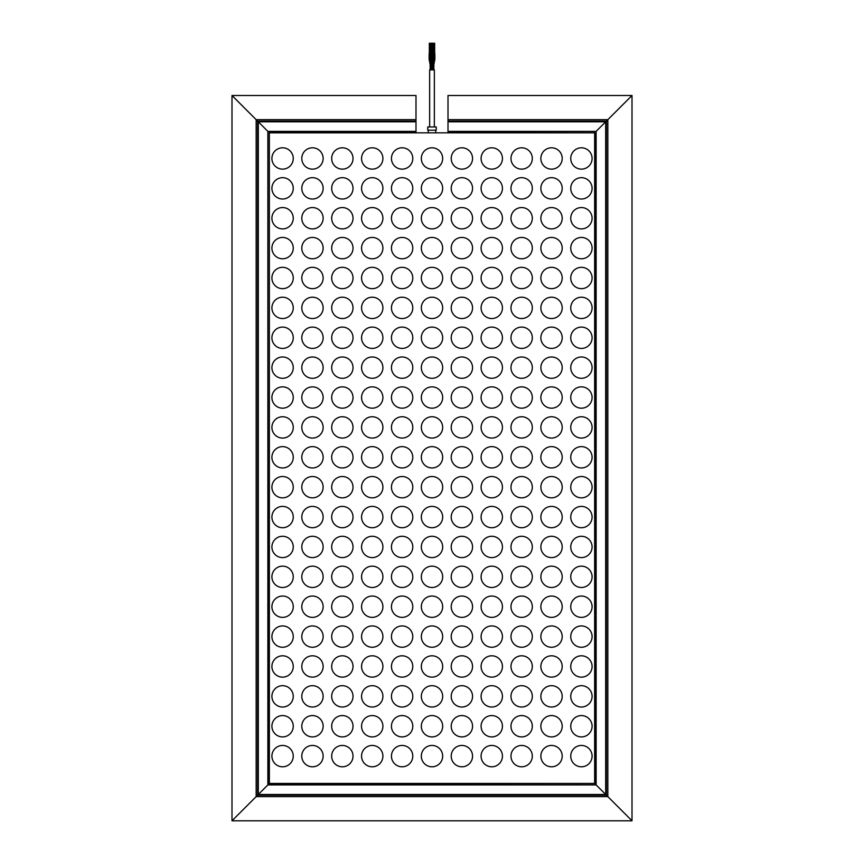 <?xml version="1.0" encoding="UTF-8"?>
<svg xmlns="http://www.w3.org/2000/svg" width="864" height="864" viewBox="0 0 864 864"><rect width="100%" height="100%" fill="white"/><g stroke="black" fill="none" stroke-linecap="round" stroke-linejoin="round"><path stroke-width="1.3" d="M312.466 766.8A10.67 10.67 0 0 0 323.136 756.13A10.67 10.67 0 0 0 312.466 745.448A10.67 10.67 0 0 0 301.795 756.13A10.67 10.67 0 0 0 312.466 766.8M432 169.139A10.67 10.67 0 0 0 442.67 158.468A10.67 10.67 0 0 0 432 147.787A10.67 10.67 0 0 0 421.33 158.468A10.67 10.67 0 0 0 432 169.139M461.884 169.139A10.67 10.67 0 0 0 472.554 158.468A10.67 10.67 0 0 0 461.884 147.787A10.67 10.67 0 0 0 451.213 158.468A10.67 10.67 0 0 0 461.884 169.139M461.884 199.022A10.67 10.67 0 0 0 472.554 188.341A10.67 10.67 0 0 0 461.884 177.671A10.67 10.67 0 0 0 451.213 188.341A10.67 10.67 0 0 0 461.884 199.022M432 199.022A10.67 10.67 0 0 0 442.67 188.341A10.67 10.67 0 0 0 432 177.671A10.67 10.67 0 0 0 421.33 188.341A10.67 10.67 0 0 0 432 199.022M402.116 199.022A10.67 10.67 0 0 0 412.787 188.341A10.67 10.67 0 0 0 402.116 177.671A10.67 10.67 0 0 0 391.446 188.341A10.67 10.67 0 0 0 402.116 199.022M402.116 169.139A10.67 10.67 0 0 0 412.787 158.468A10.67 10.67 0 0 0 402.116 147.787A10.67 10.67 0 0 0 391.446 158.468A10.67 10.67 0 0 0 402.116 169.139M491.767 169.139A10.67 10.67 0 0 0 502.438 158.468A10.67 10.67 0 0 0 491.767 147.787A10.67 10.67 0 0 0 481.097 158.468A10.67 10.67 0 0 0 491.767 169.139M491.767 199.022A10.67 10.67 0 0 0 502.438 188.341A10.67 10.67 0 0 0 491.767 177.671A10.67 10.67 0 0 0 481.097 188.341A10.67 10.67 0 0 0 491.767 199.022M491.767 228.906A10.67 10.67 0 0 0 502.438 218.225A10.67 10.67 0 0 0 491.767 207.554A10.67 10.67 0 0 0 481.097 218.225A10.67 10.67 0 0 0 491.767 228.906M461.884 228.906A10.67 10.67 0 0 0 472.554 218.225A10.67 10.67 0 0 0 461.884 207.554A10.67 10.67 0 0 0 451.213 218.225A10.67 10.67 0 0 0 461.884 228.906M432 228.906A10.67 10.67 0 0 0 442.67 218.225A10.67 10.67 0 0 0 432 207.554A10.67 10.67 0 0 0 421.33 218.225A10.67 10.67 0 0 0 432 228.906M402.116 228.906A10.67 10.67 0 0 0 412.787 218.225A10.67 10.67 0 0 0 402.116 207.554A10.67 10.67 0 0 0 391.446 218.225A10.67 10.67 0 0 0 402.116 228.906M372.233 228.906A10.67 10.67 0 0 0 382.903 218.225A10.67 10.67 0 0 0 372.233 207.554A10.67 10.67 0 0 0 361.562 218.225A10.67 10.67 0 0 0 372.233 228.906M372.233 199.022A10.67 10.67 0 0 0 382.903 188.341A10.67 10.67 0 0 0 372.233 177.671A10.67 10.67 0 0 0 361.562 188.341A10.67 10.67 0 0 0 372.233 199.022M372.233 169.139A10.67 10.67 0 0 0 382.903 158.468A10.67 10.67 0 0 0 372.233 147.787A10.67 10.67 0 0 0 361.562 158.468A10.67 10.67 0 0 0 372.233 169.139M521.651 169.139A10.67 10.67 0 0 0 532.321 158.468A10.67 10.67 0 0 0 521.651 147.787A10.67 10.67 0 0 0 510.98 158.468A10.67 10.67 0 0 0 521.651 169.139M521.651 199.022A10.67 10.67 0 0 0 532.321 188.341A10.67 10.67 0 0 0 521.651 177.671A10.67 10.67 0 0 0 510.98 188.341A10.67 10.67 0 0 0 521.651 199.022M521.651 228.906A10.67 10.67 0 0 0 532.321 218.225A10.67 10.67 0 0 0 521.651 207.554A10.67 10.67 0 0 0 510.98 218.225A10.67 10.67 0 0 0 521.651 228.906M521.651 258.79A10.67 10.67 0 0 0 532.321 248.108A10.67 10.67 0 0 0 521.651 237.438A10.67 10.67 0 0 0 510.98 248.108A10.67 10.67 0 0 0 521.651 258.79M491.767 258.79A10.67 10.67 0 0 0 502.438 248.108A10.67 10.67 0 0 0 491.767 237.438A10.67 10.67 0 0 0 481.097 248.108A10.67 10.67 0 0 0 491.767 258.79M461.884 258.79A10.67 10.67 0 0 0 472.554 248.108A10.67 10.67 0 0 0 461.884 237.438A10.67 10.67 0 0 0 451.213 248.108A10.67 10.67 0 0 0 461.884 258.79M432 258.79A10.67 10.67 0 0 0 442.67 248.108A10.67 10.67 0 0 0 432 237.438A10.67 10.67 0 0 0 421.33 248.108A10.67 10.67 0 0 0 432 258.79M402.116 258.79A10.67 10.67 0 0 0 412.787 248.108A10.67 10.67 0 0 0 402.116 237.438A10.67 10.67 0 0 0 391.446 248.108A10.67 10.67 0 0 0 402.116 258.79M372.233 258.79A10.67 10.67 0 0 0 382.903 248.108A10.67 10.67 0 0 0 372.233 237.438A10.67 10.67 0 0 0 361.562 248.108A10.67 10.67 0 0 0 372.233 258.79M342.349 258.79A10.67 10.67 0 0 0 353.02 248.108A10.67 10.67 0 0 0 342.349 237.438A10.67 10.67 0 0 0 331.679 248.108A10.67 10.67 0 0 0 342.349 258.79M342.349 228.906A10.67 10.67 0 0 0 353.02 218.225A10.67 10.67 0 0 0 342.349 207.554A10.67 10.67 0 0 0 331.679 218.225A10.67 10.67 0 0 0 342.349 228.906M342.349 199.022A10.67 10.67 0 0 0 353.02 188.341A10.67 10.67 0 0 0 342.349 177.671A10.67 10.67 0 0 0 331.679 188.341A10.67 10.67 0 0 0 342.349 199.022M342.349 169.139A10.67 10.67 0 0 0 353.02 158.468A10.67 10.67 0 0 0 342.349 147.787A10.67 10.67 0 0 0 331.679 158.468A10.67 10.67 0 0 0 342.349 169.139M551.534 169.139A10.67 10.67 0 0 0 562.205 158.468A10.67 10.67 0 0 0 551.534 147.787A10.67 10.67 0 0 0 540.864 158.468A10.67 10.67 0 0 0 551.534 169.139M551.534 199.022A10.67 10.67 0 0 0 562.205 188.341A10.67 10.67 0 0 0 551.534 177.671A10.67 10.67 0 0 0 540.864 188.341A10.67 10.67 0 0 0 551.534 199.022M551.534 228.906A10.67 10.67 0 0 0 562.205 218.225A10.67 10.67 0 0 0 551.534 207.554A10.67 10.67 0 0 0 540.864 218.225A10.67 10.67 0 0 0 551.534 228.906M551.534 258.79A10.67 10.67 0 0 0 562.205 248.108A10.67 10.67 0 0 0 551.534 237.438A10.67 10.67 0 0 0 540.864 248.108A10.67 10.67 0 0 0 551.534 258.79M551.534 288.673A10.67 10.67 0 0 0 562.205 277.992A10.67 10.67 0 0 0 551.534 267.322A10.67 10.67 0 0 0 540.864 277.992A10.67 10.67 0 0 0 551.534 288.673M521.651 288.673A10.67 10.67 0 0 0 532.321 277.992A10.67 10.67 0 0 0 521.651 267.322A10.67 10.67 0 0 0 510.98 277.992A10.67 10.67 0 0 0 521.651 288.673M491.767 288.673A10.67 10.67 0 0 0 502.438 277.992A10.67 10.67 0 0 0 491.767 267.322A10.67 10.67 0 0 0 481.097 277.992A10.67 10.67 0 0 0 491.767 288.673M461.884 288.673A10.67 10.67 0 0 0 472.554 277.992A10.67 10.67 0 0 0 461.884 267.322A10.67 10.67 0 0 0 451.213 277.992A10.67 10.67 0 0 0 461.884 288.673M432 288.673A10.67 10.67 0 0 0 442.67 277.992A10.67 10.67 0 0 0 432 267.322A10.67 10.67 0 0 0 421.33 277.992A10.67 10.67 0 0 0 432 288.673M402.116 288.673A10.67 10.67 0 0 0 412.787 277.992A10.67 10.67 0 0 0 402.116 267.322A10.67 10.67 0 0 0 391.446 277.992A10.67 10.67 0 0 0 402.116 288.673M372.233 288.673A10.67 10.67 0 0 0 382.903 277.992A10.67 10.67 0 0 0 372.233 267.322A10.67 10.67 0 0 0 361.562 277.992A10.67 10.67 0 0 0 372.233 288.673M342.349 288.673A10.67 10.67 0 0 0 353.02 277.992A10.67 10.67 0 0 0 342.349 267.322A10.67 10.67 0 0 0 331.679 277.992A10.67 10.67 0 0 0 342.349 288.673M312.466 288.673A10.67 10.67 0 0 0 323.136 277.992A10.67 10.67 0 0 0 312.466 267.322A10.67 10.67 0 0 0 301.795 277.992A10.67 10.67 0 0 0 312.466 288.673M312.466 258.79A10.67 10.67 0 0 0 323.136 248.108A10.67 10.67 0 0 0 312.466 237.438A10.67 10.67 0 0 0 301.795 248.108A10.67 10.67 0 0 0 312.466 258.79M312.466 228.906A10.67 10.67 0 0 0 323.136 218.225A10.67 10.67 0 0 0 312.466 207.554A10.67 10.67 0 0 0 301.795 218.225A10.67 10.67 0 0 0 312.466 228.906M312.466 199.022A10.67 10.67 0 0 0 323.136 188.341A10.67 10.67 0 0 0 312.466 177.671A10.67 10.67 0 0 0 301.795 188.341A10.67 10.67 0 0 0 312.466 199.022M312.466 169.139A10.67 10.67 0 0 0 323.136 158.468A10.67 10.67 0 0 0 312.466 147.787A10.67 10.67 0 0 0 301.795 158.468A10.67 10.67 0 0 0 312.466 169.139M581.418 169.139A10.67 10.67 0 0 0 592.088 158.468A10.67 10.67 0 0 0 581.418 147.787A10.67 10.67 0 0 0 570.748 158.468A10.67 10.67 0 0 0 581.418 169.139M581.418 199.022A10.67 10.67 0 0 0 592.088 188.341A10.67 10.67 0 0 0 581.418 177.671A10.67 10.67 0 0 0 570.748 188.341A10.67 10.67 0 0 0 581.418 199.022M581.418 228.906A10.67 10.67 0 0 0 592.088 218.225A10.67 10.67 0 0 0 581.418 207.554A10.67 10.67 0 0 0 570.748 218.225A10.67 10.67 0 0 0 581.418 228.906M581.418 258.79A10.67 10.67 0 0 0 592.088 248.108A10.67 10.67 0 0 0 581.418 237.438A10.67 10.67 0 0 0 570.748 248.108A10.67 10.67 0 0 0 581.418 258.79M581.418 288.673A10.67 10.67 0 0 0 592.088 277.992A10.67 10.67 0 0 0 581.418 267.322A10.67 10.67 0 0 0 570.748 277.992A10.67 10.67 0 0 0 581.418 288.673M581.418 318.546A10.67 10.67 0 0 0 592.088 307.876A10.67 10.67 0 0 0 581.418 297.205A10.67 10.67 0 0 0 570.748 307.876A10.67 10.67 0 0 0 581.418 318.546M551.534 318.546A10.67 10.67 0 0 0 562.205 307.876A10.67 10.67 0 0 0 551.534 297.205A10.67 10.67 0 0 0 540.864 307.876A10.67 10.67 0 0 0 551.534 318.546M521.651 318.546A10.67 10.67 0 0 0 532.321 307.876A10.67 10.67 0 0 0 521.651 297.205A10.67 10.67 0 0 0 510.98 307.876A10.67 10.67 0 0 0 521.651 318.546M491.767 318.546A10.67 10.67 0 0 0 502.438 307.876A10.67 10.67 0 0 0 491.767 297.205A10.67 10.67 0 0 0 481.097 307.876A10.67 10.67 0 0 0 491.767 318.546M461.884 318.546A10.67 10.67 0 0 0 472.554 307.876A10.67 10.67 0 0 0 461.884 297.205A10.67 10.67 0 0 0 451.213 307.876A10.67 10.67 0 0 0 461.884 318.546M432 318.546A10.67 10.67 0 0 0 442.67 307.876A10.67 10.67 0 0 0 432 297.205A10.67 10.67 0 0 0 421.33 307.876A10.67 10.67 0 0 0 432 318.546M402.116 318.546A10.67 10.67 0 0 0 412.787 307.876A10.67 10.67 0 0 0 402.116 297.205A10.67 10.67 0 0 0 391.446 307.876A10.67 10.67 0 0 0 402.116 318.546M372.233 318.546A10.67 10.67 0 0 0 382.903 307.876A10.67 10.67 0 0 0 372.233 297.205A10.67 10.67 0 0 0 361.562 307.876A10.67 10.67 0 0 0 372.233 318.546M342.349 318.546A10.67 10.67 0 0 0 353.02 307.876A10.67 10.67 0 0 0 342.349 297.205A10.67 10.67 0 0 0 331.679 307.876A10.67 10.67 0 0 0 342.349 318.546M312.466 318.546A10.67 10.67 0 0 0 323.136 307.876A10.67 10.67 0 0 0 312.466 297.205A10.67 10.67 0 0 0 301.795 307.876A10.67 10.67 0 0 0 312.466 318.546M282.582 318.546A10.67 10.67 0 0 0 293.252 307.876A10.67 10.67 0 0 0 282.582 297.205A10.67 10.67 0 0 0 271.912 307.876A10.67 10.67 0 0 0 282.582 318.546M282.582 288.673A10.67 10.67 0 0 0 293.252 277.992A10.67 10.67 0 0 0 282.582 267.322A10.67 10.67 0 0 0 271.912 277.992A10.67 10.67 0 0 0 282.582 288.673M282.582 258.79A10.67 10.67 0 0 0 293.252 248.108A10.67 10.67 0 0 0 282.582 237.438A10.67 10.67 0 0 0 271.912 248.108A10.67 10.67 0 0 0 282.582 258.79M282.582 228.906A10.67 10.67 0 0 0 293.252 218.225A10.67 10.67 0 0 0 282.582 207.554A10.67 10.67 0 0 0 271.912 218.225A10.67 10.67 0 0 0 282.582 228.906M282.582 199.022A10.67 10.67 0 0 0 293.252 188.341A10.67 10.67 0 0 0 282.582 177.671A10.67 10.67 0 0 0 271.912 188.341A10.67 10.67 0 0 0 282.582 199.022M282.582 169.139A10.67 10.67 0 0 0 293.252 158.468A10.67 10.67 0 0 0 282.582 147.787A10.67 10.67 0 0 0 271.912 158.468A10.67 10.67 0 0 0 282.582 169.139M581.418 348.43A10.67 10.67 0 0 0 592.088 337.759A10.67 10.67 0 0 0 581.418 327.089A10.67 10.67 0 0 0 570.748 337.759A10.67 10.67 0 0 0 581.418 348.43M551.534 348.43A10.67 10.67 0 0 0 562.205 337.759A10.67 10.67 0 0 0 551.534 327.089A10.67 10.67 0 0 0 540.864 337.759A10.67 10.67 0 0 0 551.534 348.43M521.651 348.43A10.67 10.67 0 0 0 532.321 337.759A10.67 10.67 0 0 0 521.651 327.089A10.67 10.67 0 0 0 510.98 337.759A10.67 10.67 0 0 0 521.651 348.43M491.767 348.43A10.67 10.67 0 0 0 502.438 337.759A10.67 10.67 0 0 0 491.767 327.089A10.67 10.67 0 0 0 481.097 337.759A10.67 10.67 0 0 0 491.767 348.43M461.884 348.43A10.67 10.67 0 0 0 472.554 337.759A10.67 10.67 0 0 0 461.884 327.089A10.67 10.67 0 0 0 451.213 337.759A10.67 10.67 0 0 0 461.884 348.43M432 348.43A10.67 10.67 0 0 0 442.67 337.759A10.67 10.67 0 0 0 432 327.089A10.67 10.67 0 0 0 421.33 337.759A10.67 10.67 0 0 0 432 348.43M402.116 348.43A10.67 10.67 0 0 0 412.787 337.759A10.67 10.67 0 0 0 402.116 327.089A10.67 10.67 0 0 0 391.446 337.759A10.67 10.67 0 0 0 402.116 348.43M372.233 348.43A10.67 10.67 0 0 0 382.903 337.759A10.67 10.67 0 0 0 372.233 327.089A10.67 10.67 0 0 0 361.562 337.759A10.67 10.67 0 0 0 372.233 348.43M342.349 348.43A10.67 10.67 0 0 0 353.02 337.759A10.67 10.67 0 0 0 342.349 327.089A10.67 10.67 0 0 0 331.679 337.759A10.67 10.67 0 0 0 342.349 348.43M312.466 348.43A10.67 10.67 0 0 0 323.136 337.759A10.67 10.67 0 0 0 312.466 327.089A10.67 10.67 0 0 0 301.795 337.759A10.67 10.67 0 0 0 312.466 348.43M282.582 348.43A10.67 10.67 0 0 0 293.252 337.759A10.67 10.67 0 0 0 282.582 327.089A10.67 10.67 0 0 0 271.912 337.759A10.67 10.67 0 0 0 282.582 348.43M581.418 378.313A10.67 10.67 0 0 0 592.088 367.643A10.67 10.67 0 0 0 581.418 356.972A10.67 10.67 0 0 0 570.748 367.643A10.67 10.67 0 0 0 581.418 378.313M551.534 378.313A10.67 10.67 0 0 0 562.205 367.643A10.67 10.67 0 0 0 551.534 356.972A10.67 10.67 0 0 0 540.864 367.643A10.67 10.67 0 0 0 551.534 378.313M521.651 378.313A10.67 10.67 0 0 0 532.321 367.643A10.67 10.67 0 0 0 521.651 356.972A10.67 10.67 0 0 0 510.98 367.643A10.67 10.67 0 0 0 521.651 378.313M491.767 378.313A10.67 10.67 0 0 0 502.438 367.643A10.67 10.67 0 0 0 491.767 356.972A10.67 10.67 0 0 0 481.097 367.643A10.67 10.67 0 0 0 491.767 378.313M461.884 378.313A10.67 10.67 0 0 0 472.554 367.643A10.67 10.67 0 0 0 461.884 356.972A10.67 10.67 0 0 0 451.213 367.643A10.67 10.67 0 0 0 461.884 378.313M432 378.313A10.67 10.67 0 0 0 442.67 367.643A10.67 10.67 0 0 0 432 356.972A10.67 10.67 0 0 0 421.33 367.643A10.67 10.67 0 0 0 432 378.313M402.116 378.313A10.67 10.67 0 0 0 412.787 367.643A10.67 10.67 0 0 0 402.116 356.972A10.67 10.67 0 0 0 391.446 367.643A10.67 10.67 0 0 0 402.116 378.313M372.233 378.313A10.67 10.67 0 0 0 382.903 367.643A10.67 10.67 0 0 0 372.233 356.972A10.67 10.67 0 0 0 361.562 367.643A10.67 10.67 0 0 0 372.233 378.313M342.349 378.313A10.67 10.67 0 0 0 353.02 367.643A10.67 10.67 0 0 0 342.349 356.972A10.67 10.67 0 0 0 331.679 367.643A10.67 10.67 0 0 0 342.349 378.313M312.466 378.313A10.67 10.67 0 0 0 323.136 367.643A10.67 10.67 0 0 0 312.466 356.972A10.67 10.67 0 0 0 301.795 367.643A10.67 10.67 0 0 0 312.466 378.313M282.582 378.313A10.67 10.67 0 0 0 293.252 367.643A10.67 10.67 0 0 0 282.582 356.972A10.67 10.67 0 0 0 271.912 367.643A10.67 10.67 0 0 0 282.582 378.313M581.418 408.197A10.67 10.67 0 0 0 592.088 397.526A10.67 10.67 0 0 0 581.418 386.856A10.67 10.67 0 0 0 570.748 397.526A10.67 10.67 0 0 0 581.418 408.197M551.534 408.197A10.67 10.67 0 0 0 562.205 397.526A10.67 10.67 0 0 0 551.534 386.856A10.67 10.67 0 0 0 540.864 397.526A10.67 10.67 0 0 0 551.534 408.197M521.651 408.197A10.67 10.67 0 0 0 532.321 397.526A10.67 10.67 0 0 0 521.651 386.856A10.67 10.67 0 0 0 510.98 397.526A10.67 10.67 0 0 0 521.651 408.197M491.767 408.197A10.67 10.67 0 0 0 502.438 397.526A10.67 10.67 0 0 0 491.767 386.856A10.67 10.67 0 0 0 481.097 397.526A10.67 10.67 0 0 0 491.767 408.197M461.884 408.197A10.67 10.67 0 0 0 472.554 397.526A10.67 10.67 0 0 0 461.884 386.856A10.67 10.67 0 0 0 451.213 397.526A10.67 10.67 0 0 0 461.884 408.197M432 408.197A10.67 10.67 0 0 0 442.67 397.526A10.67 10.67 0 0 0 432 386.856A10.67 10.67 0 0 0 421.33 397.526A10.67 10.67 0 0 0 432 408.197M402.116 408.197A10.67 10.67 0 0 0 412.787 397.526A10.67 10.67 0 0 0 402.116 386.856A10.67 10.67 0 0 0 391.446 397.526A10.67 10.67 0 0 0 402.116 408.197M372.233 408.197A10.67 10.67 0 0 0 382.903 397.526A10.67 10.67 0 0 0 372.233 386.856A10.67 10.67 0 0 0 361.562 397.526A10.67 10.67 0 0 0 372.233 408.197M342.349 408.197A10.67 10.67 0 0 0 353.02 397.526A10.67 10.67 0 0 0 342.349 386.856A10.67 10.67 0 0 0 331.679 397.526A10.67 10.67 0 0 0 342.349 408.197M312.466 408.197A10.67 10.67 0 0 0 323.136 397.526A10.67 10.67 0 0 0 312.466 386.856A10.67 10.67 0 0 0 301.795 397.526A10.67 10.67 0 0 0 312.466 408.197M282.582 408.197A10.67 10.67 0 0 0 293.252 397.526A10.67 10.67 0 0 0 282.582 386.856A10.67 10.67 0 0 0 271.912 397.526A10.67 10.67 0 0 0 282.582 408.197M581.418 438.08A10.67 10.67 0 0 0 592.088 427.41A10.67 10.67 0 0 0 581.418 416.74A10.67 10.67 0 0 0 570.748 427.41A10.67 10.67 0 0 0 581.418 438.08M551.534 438.08A10.67 10.67 0 0 0 562.205 427.41A10.67 10.67 0 0 0 551.534 416.74A10.67 10.67 0 0 0 540.864 427.41A10.67 10.67 0 0 0 551.534 438.08M521.651 438.08A10.67 10.67 0 0 0 532.321 427.41A10.67 10.67 0 0 0 521.651 416.74A10.67 10.67 0 0 0 510.98 427.41A10.67 10.67 0 0 0 521.651 438.08M491.767 438.08A10.67 10.67 0 0 0 502.438 427.41A10.67 10.67 0 0 0 491.767 416.74A10.67 10.67 0 0 0 481.097 427.41A10.67 10.67 0 0 0 491.767 438.08M461.884 438.08A10.67 10.67 0 0 0 472.554 427.41A10.67 10.67 0 0 0 461.884 416.74A10.67 10.67 0 0 0 451.213 427.41A10.67 10.67 0 0 0 461.884 438.08M432 438.08A10.67 10.67 0 0 0 442.67 427.41A10.67 10.67 0 0 0 432 416.74A10.67 10.67 0 0 0 421.33 427.41A10.67 10.67 0 0 0 432 438.08M402.116 438.08A10.67 10.67 0 0 0 412.787 427.41A10.67 10.67 0 0 0 402.116 416.74A10.67 10.67 0 0 0 391.446 427.41A10.67 10.67 0 0 0 402.116 438.08M372.233 438.08A10.67 10.67 0 0 0 382.903 427.41A10.67 10.67 0 0 0 372.233 416.74A10.67 10.67 0 0 0 361.562 427.41A10.67 10.67 0 0 0 372.233 438.08M342.349 438.08A10.67 10.67 0 0 0 353.02 427.41A10.67 10.67 0 0 0 342.349 416.74A10.67 10.67 0 0 0 331.679 427.41A10.67 10.67 0 0 0 342.349 438.08M312.466 438.08A10.67 10.67 0 0 0 323.136 427.41A10.67 10.67 0 0 0 312.466 416.74A10.67 10.67 0 0 0 301.795 427.41A10.67 10.67 0 0 0 312.466 438.08M282.582 438.08A10.67 10.67 0 0 0 293.252 427.41A10.67 10.67 0 0 0 282.582 416.74A10.67 10.67 0 0 0 271.912 427.41A10.67 10.67 0 0 0 282.582 438.08M581.418 467.964A10.67 10.67 0 0 0 592.088 457.294A10.67 10.67 0 0 0 581.418 446.623A10.67 10.67 0 0 0 570.748 457.294A10.67 10.67 0 0 0 581.418 467.964M551.534 467.964A10.67 10.67 0 0 0 562.205 457.294A10.67 10.67 0 0 0 551.534 446.623A10.67 10.67 0 0 0 540.864 457.294A10.67 10.67 0 0 0 551.534 467.964M521.651 467.964A10.67 10.67 0 0 0 532.321 457.294A10.67 10.67 0 0 0 521.651 446.623A10.67 10.67 0 0 0 510.98 457.294A10.67 10.67 0 0 0 521.651 467.964M491.767 467.964A10.67 10.67 0 0 0 502.438 457.294A10.67 10.67 0 0 0 491.767 446.623A10.67 10.67 0 0 0 481.097 457.294A10.67 10.67 0 0 0 491.767 467.964M461.884 467.964A10.67 10.67 0 0 0 472.554 457.294A10.67 10.67 0 0 0 461.884 446.623A10.67 10.67 0 0 0 451.213 457.294A10.67 10.67 0 0 0 461.884 467.964M432 467.964A10.67 10.67 0 0 0 442.67 457.294A10.67 10.67 0 0 0 432 446.623A10.67 10.67 0 0 0 421.33 457.294A10.67 10.67 0 0 0 432 467.964M402.116 467.964A10.67 10.67 0 0 0 412.787 457.294A10.67 10.67 0 0 0 402.116 446.623A10.67 10.67 0 0 0 391.446 457.294A10.67 10.67 0 0 0 402.116 467.964M372.233 467.964A10.67 10.67 0 0 0 382.903 457.294A10.67 10.67 0 0 0 372.233 446.623A10.67 10.67 0 0 0 361.562 457.294A10.67 10.67 0 0 0 372.233 467.964M342.349 467.964A10.67 10.67 0 0 0 353.02 457.294A10.67 10.67 0 0 0 342.349 446.623A10.67 10.67 0 0 0 331.679 457.294A10.67 10.67 0 0 0 342.349 467.964M312.466 467.964A10.67 10.67 0 0 0 323.136 457.294A10.67 10.67 0 0 0 312.466 446.623A10.67 10.67 0 0 0 301.795 457.294A10.67 10.67 0 0 0 312.466 467.964M282.582 467.964A10.67 10.67 0 0 0 293.252 457.294A10.67 10.67 0 0 0 282.582 446.623A10.67 10.67 0 0 0 271.912 457.294A10.67 10.67 0 0 0 282.582 467.964M581.418 497.848A10.67 10.67 0 0 0 592.088 487.177A10.67 10.67 0 0 0 581.418 476.507A10.67 10.67 0 0 0 570.748 487.177A10.67 10.67 0 0 0 581.418 497.848M551.534 497.848A10.67 10.67 0 0 0 562.205 487.177A10.67 10.67 0 0 0 551.534 476.507A10.67 10.67 0 0 0 540.864 487.177A10.67 10.67 0 0 0 551.534 497.848M521.651 497.848A10.67 10.67 0 0 0 532.321 487.177A10.67 10.67 0 0 0 521.651 476.507A10.67 10.67 0 0 0 510.98 487.177A10.67 10.67 0 0 0 521.651 497.848M491.767 497.848A10.67 10.67 0 0 0 502.438 487.177A10.67 10.67 0 0 0 491.767 476.507A10.67 10.67 0 0 0 481.097 487.177A10.67 10.67 0 0 0 491.767 497.848M461.884 497.848A10.67 10.67 0 0 0 472.554 487.177A10.67 10.67 0 0 0 461.884 476.507A10.67 10.67 0 0 0 451.213 487.177A10.67 10.67 0 0 0 461.884 497.848M432 497.848A10.67 10.67 0 0 0 442.67 487.177A10.67 10.67 0 0 0 432 476.507A10.67 10.67 0 0 0 421.33 487.177A10.67 10.67 0 0 0 432 497.848M402.116 497.848A10.67 10.67 0 0 0 412.787 487.177A10.67 10.67 0 0 0 402.116 476.507A10.67 10.67 0 0 0 391.446 487.177A10.67 10.67 0 0 0 402.116 497.848M372.233 497.848A10.67 10.67 0 0 0 382.903 487.177A10.67 10.67 0 0 0 372.233 476.507A10.67 10.67 0 0 0 361.562 487.177A10.67 10.67 0 0 0 372.233 497.848M342.349 497.848A10.67 10.67 0 0 0 353.02 487.177A10.67 10.67 0 0 0 342.349 476.507A10.67 10.67 0 0 0 331.679 487.177A10.67 10.67 0 0 0 342.349 497.848M312.466 497.848A10.67 10.67 0 0 0 323.136 487.177A10.67 10.67 0 0 0 312.466 476.507A10.67 10.67 0 0 0 301.795 487.177A10.67 10.67 0 0 0 312.466 497.848M282.582 497.848A10.67 10.67 0 0 0 293.252 487.177A10.67 10.67 0 0 0 282.582 476.507A10.67 10.67 0 0 0 271.912 487.177A10.67 10.67 0 0 0 282.582 497.848M581.418 527.731A10.67 10.67 0 0 0 592.088 517.061A10.67 10.67 0 0 0 581.418 506.39A10.67 10.67 0 0 0 570.748 517.061A10.67 10.67 0 0 0 581.418 527.731M551.534 527.731A10.67 10.67 0 0 0 562.205 517.061A10.67 10.67 0 0 0 551.534 506.39A10.67 10.67 0 0 0 540.864 517.061A10.67 10.67 0 0 0 551.534 527.731M521.651 527.731A10.67 10.67 0 0 0 532.321 517.061A10.67 10.67 0 0 0 521.651 506.39A10.67 10.67 0 0 0 510.98 517.061A10.67 10.67 0 0 0 521.651 527.731M491.767 527.731A10.67 10.67 0 0 0 502.438 517.061A10.67 10.67 0 0 0 491.767 506.39A10.67 10.67 0 0 0 481.097 517.061A10.67 10.67 0 0 0 491.767 527.731M461.884 527.731A10.67 10.67 0 0 0 472.554 517.061A10.67 10.67 0 0 0 461.884 506.39A10.67 10.67 0 0 0 451.213 517.061A10.67 10.67 0 0 0 461.884 527.731M432 527.731A10.67 10.67 0 0 0 442.67 517.061A10.67 10.67 0 0 0 432 506.39A10.67 10.67 0 0 0 421.33 517.061A10.67 10.67 0 0 0 432 527.731M402.116 527.731A10.67 10.67 0 0 0 412.787 517.061A10.67 10.67 0 0 0 402.116 506.39A10.67 10.67 0 0 0 391.446 517.061A10.67 10.67 0 0 0 402.116 527.731M372.233 527.731A10.67 10.67 0 0 0 382.903 517.061A10.67 10.67 0 0 0 372.233 506.39A10.67 10.67 0 0 0 361.562 517.061A10.67 10.67 0 0 0 372.233 527.731M342.349 527.731A10.67 10.67 0 0 0 353.02 517.061A10.67 10.67 0 0 0 342.349 506.39A10.67 10.67 0 0 0 331.679 517.061A10.67 10.67 0 0 0 342.349 527.731M312.466 527.731A10.67 10.67 0 0 0 323.136 517.061A10.67 10.67 0 0 0 312.466 506.39A10.67 10.67 0 0 0 301.795 517.061A10.67 10.67 0 0 0 312.466 527.731M282.582 527.731A10.67 10.67 0 0 0 293.252 517.061A10.67 10.67 0 0 0 282.582 506.39A10.67 10.67 0 0 0 271.912 517.061A10.67 10.67 0 0 0 282.582 527.731M581.418 557.615A10.67 10.67 0 0 0 592.088 546.944A10.67 10.67 0 0 0 581.418 536.274A10.67 10.67 0 0 0 570.748 546.944A10.67 10.67 0 0 0 581.418 557.615M551.534 557.615A10.67 10.67 0 0 0 562.205 546.944A10.67 10.67 0 0 0 551.534 536.274A10.67 10.67 0 0 0 540.864 546.944A10.67 10.67 0 0 0 551.534 557.615M521.651 557.615A10.67 10.67 0 0 0 532.321 546.944A10.67 10.67 0 0 0 521.651 536.274A10.67 10.67 0 0 0 510.98 546.944A10.67 10.67 0 0 0 521.651 557.615M491.767 557.615A10.67 10.67 0 0 0 502.438 546.944A10.67 10.67 0 0 0 491.767 536.274A10.67 10.67 0 0 0 481.097 546.944A10.67 10.67 0 0 0 491.767 557.615M461.884 557.615A10.67 10.67 0 0 0 472.554 546.944A10.67 10.67 0 0 0 461.884 536.274A10.67 10.67 0 0 0 451.213 546.944A10.67 10.67 0 0 0 461.884 557.615M432 557.615A10.67 10.67 0 0 0 442.67 546.944A10.67 10.67 0 0 0 432 536.274A10.67 10.67 0 0 0 421.33 546.944A10.67 10.67 0 0 0 432 557.615M402.116 557.615A10.67 10.67 0 0 0 412.787 546.944A10.67 10.67 0 0 0 402.116 536.274A10.67 10.67 0 0 0 391.446 546.944A10.67 10.67 0 0 0 402.116 557.615M372.233 557.615A10.67 10.67 0 0 0 382.903 546.944A10.67 10.67 0 0 0 372.233 536.274A10.67 10.67 0 0 0 361.562 546.944A10.67 10.67 0 0 0 372.233 557.615M342.349 557.615A10.67 10.67 0 0 0 353.02 546.944A10.67 10.67 0 0 0 342.349 536.274A10.67 10.67 0 0 0 331.679 546.944A10.67 10.67 0 0 0 342.349 557.615M312.466 557.615A10.67 10.67 0 0 0 323.136 546.944A10.67 10.67 0 0 0 312.466 536.274A10.67 10.67 0 0 0 301.795 546.944A10.67 10.67 0 0 0 312.466 557.615M282.582 557.615A10.67 10.67 0 0 0 293.252 546.944A10.67 10.67 0 0 0 282.582 536.274A10.67 10.67 0 0 0 271.912 546.944A10.67 10.67 0 0 0 282.582 557.615M581.418 587.498A10.67 10.67 0 0 0 592.088 576.828A10.67 10.67 0 0 0 581.418 566.158A10.67 10.67 0 0 0 570.748 576.828A10.67 10.67 0 0 0 581.418 587.498M551.534 587.498A10.67 10.67 0 0 0 562.205 576.828A10.67 10.67 0 0 0 551.534 566.158A10.67 10.67 0 0 0 540.864 576.828A10.67 10.67 0 0 0 551.534 587.498M521.651 587.498A10.67 10.67 0 0 0 532.321 576.828A10.67 10.67 0 0 0 521.651 566.158A10.67 10.67 0 0 0 510.98 576.828A10.67 10.67 0 0 0 521.651 587.498M491.767 587.498A10.67 10.67 0 0 0 502.438 576.828A10.67 10.67 0 0 0 491.767 566.158A10.67 10.67 0 0 0 481.097 576.828A10.67 10.67 0 0 0 491.767 587.498M461.884 587.498A10.67 10.67 0 0 0 472.554 576.828A10.67 10.67 0 0 0 461.884 566.158A10.67 10.67 0 0 0 451.213 576.828A10.67 10.67 0 0 0 461.884 587.498M432 587.498A10.67 10.67 0 0 0 442.67 576.828A10.67 10.67 0 0 0 432 566.158A10.67 10.67 0 0 0 421.33 576.828A10.67 10.67 0 0 0 432 587.498M402.116 587.498A10.67 10.67 0 0 0 412.787 576.828A10.67 10.67 0 0 0 402.116 566.158A10.67 10.67 0 0 0 391.446 576.828A10.67 10.67 0 0 0 402.116 587.498M372.233 587.498A10.67 10.67 0 0 0 382.903 576.828A10.67 10.67 0 0 0 372.233 566.158A10.67 10.67 0 0 0 361.562 576.828A10.67 10.67 0 0 0 372.233 587.498M342.349 587.498A10.67 10.67 0 0 0 353.02 576.828A10.67 10.67 0 0 0 342.349 566.158A10.67 10.67 0 0 0 331.679 576.828A10.67 10.67 0 0 0 342.349 587.498M312.466 587.498A10.67 10.67 0 0 0 323.136 576.828A10.67 10.67 0 0 0 312.466 566.158A10.67 10.67 0 0 0 301.795 576.828A10.67 10.67 0 0 0 312.466 587.498M282.582 587.498A10.67 10.67 0 0 0 293.252 576.828A10.67 10.67 0 0 0 282.582 566.158A10.67 10.67 0 0 0 271.912 576.828A10.67 10.67 0 0 0 282.582 587.498M581.418 617.382A10.67 10.67 0 0 0 592.088 606.712A10.67 10.67 0 0 0 581.418 596.041A10.67 10.67 0 0 0 570.748 606.712A10.67 10.67 0 0 0 581.418 617.382M551.534 617.382A10.67 10.67 0 0 0 562.205 606.712A10.67 10.67 0 0 0 551.534 596.041A10.67 10.67 0 0 0 540.864 606.712A10.67 10.67 0 0 0 551.534 617.382M521.651 617.382A10.67 10.67 0 0 0 532.321 606.712A10.67 10.67 0 0 0 521.651 596.041A10.67 10.67 0 0 0 510.98 606.712A10.67 10.67 0 0 0 521.651 617.382M491.767 617.382A10.67 10.67 0 0 0 502.438 606.712A10.67 10.67 0 0 0 491.767 596.041A10.67 10.67 0 0 0 481.097 606.712A10.67 10.67 0 0 0 491.767 617.382M461.884 617.382A10.67 10.67 0 0 0 472.554 606.712A10.67 10.67 0 0 0 461.884 596.041A10.67 10.67 0 0 0 451.213 606.712A10.67 10.67 0 0 0 461.884 617.382M432 617.382A10.67 10.67 0 0 0 442.67 606.712A10.67 10.67 0 0 0 432 596.041A10.67 10.67 0 0 0 421.33 606.712A10.67 10.67 0 0 0 432 617.382M402.116 617.382A10.67 10.67 0 0 0 412.787 606.712A10.67 10.67 0 0 0 402.116 596.041A10.67 10.67 0 0 0 391.446 606.712A10.67 10.67 0 0 0 402.116 617.382M372.233 617.382A10.67 10.67 0 0 0 382.903 606.712A10.67 10.67 0 0 0 372.233 596.041A10.67 10.67 0 0 0 361.562 606.712A10.67 10.67 0 0 0 372.233 617.382M342.349 617.382A10.67 10.67 0 0 0 353.02 606.712A10.67 10.67 0 0 0 342.349 596.041A10.67 10.67 0 0 0 331.679 606.712A10.67 10.67 0 0 0 342.349 617.382M312.466 617.382A10.67 10.67 0 0 0 323.136 606.712A10.67 10.67 0 0 0 312.466 596.041A10.67 10.67 0 0 0 301.795 606.712A10.67 10.67 0 0 0 312.466 617.382M282.582 617.382A10.67 10.67 0 0 0 293.252 606.712A10.67 10.67 0 0 0 282.582 596.041A10.67 10.67 0 0 0 271.912 606.712A10.67 10.67 0 0 0 282.582 617.382M581.418 647.266A10.67 10.67 0 0 0 592.088 636.595A10.67 10.67 0 0 0 581.418 625.925A10.67 10.67 0 0 0 570.748 636.595A10.67 10.67 0 0 0 581.418 647.266M551.534 647.266A10.67 10.67 0 0 0 562.205 636.595A10.67 10.67 0 0 0 551.534 625.925A10.67 10.67 0 0 0 540.864 636.595A10.67 10.67 0 0 0 551.534 647.266M521.651 647.266A10.67 10.67 0 0 0 532.321 636.595A10.67 10.67 0 0 0 521.651 625.925A10.67 10.67 0 0 0 510.98 636.595A10.67 10.67 0 0 0 521.651 647.266M491.767 647.266A10.67 10.67 0 0 0 502.438 636.595A10.67 10.67 0 0 0 491.767 625.925A10.67 10.67 0 0 0 481.097 636.595A10.67 10.67 0 0 0 491.767 647.266M461.884 647.266A10.67 10.67 0 0 0 472.554 636.595A10.67 10.67 0 0 0 461.884 625.925A10.67 10.67 0 0 0 451.213 636.595A10.67 10.67 0 0 0 461.884 647.266M432 647.266A10.67 10.67 0 0 0 442.67 636.595A10.67 10.67 0 0 0 432 625.925A10.67 10.67 0 0 0 421.33 636.595A10.67 10.67 0 0 0 432 647.266M402.116 647.266A10.67 10.67 0 0 0 412.787 636.595A10.67 10.67 0 0 0 402.116 625.925A10.67 10.67 0 0 0 391.446 636.595A10.67 10.67 0 0 0 402.116 647.266M372.233 647.266A10.67 10.67 0 0 0 382.903 636.595A10.67 10.67 0 0 0 372.233 625.925A10.67 10.67 0 0 0 361.562 636.595A10.67 10.67 0 0 0 372.233 647.266M342.349 647.266A10.67 10.67 0 0 0 353.02 636.595A10.67 10.67 0 0 0 342.349 625.925A10.67 10.67 0 0 0 331.679 636.595A10.67 10.67 0 0 0 342.349 647.266M312.466 647.266A10.67 10.67 0 0 0 323.136 636.595A10.67 10.67 0 0 0 312.466 625.925A10.67 10.67 0 0 0 301.795 636.595A10.67 10.67 0 0 0 312.466 647.266M282.582 647.266A10.67 10.67 0 0 0 293.252 636.595A10.67 10.67 0 0 0 282.582 625.925A10.67 10.67 0 0 0 271.912 636.595A10.67 10.67 0 0 0 282.582 647.266M581.418 677.149A10.67 10.67 0 0 0 592.088 666.479A10.67 10.67 0 0 0 581.418 655.798A10.67 10.67 0 0 0 570.748 666.479A10.67 10.67 0 0 0 581.418 677.149M551.534 677.149A10.67 10.67 0 0 0 562.205 666.479A10.67 10.67 0 0 0 551.534 655.798A10.67 10.67 0 0 0 540.864 666.479A10.67 10.67 0 0 0 551.534 677.149M521.651 677.149A10.67 10.67 0 0 0 532.321 666.479A10.67 10.67 0 0 0 521.651 655.798A10.67 10.67 0 0 0 510.98 666.479A10.67 10.67 0 0 0 521.651 677.149M491.767 677.149A10.67 10.67 0 0 0 502.438 666.479A10.67 10.67 0 0 0 491.767 655.798A10.67 10.67 0 0 0 481.097 666.479A10.67 10.67 0 0 0 491.767 677.149M461.884 677.149A10.67 10.67 0 0 0 472.554 666.479A10.67 10.67 0 0 0 461.884 655.798A10.67 10.67 0 0 0 451.213 666.479A10.67 10.67 0 0 0 461.884 677.149M432 677.149A10.67 10.67 0 0 0 442.67 666.479A10.67 10.67 0 0 0 432 655.798A10.67 10.67 0 0 0 421.33 666.479A10.67 10.67 0 0 0 432 677.149M402.116 677.149A10.67 10.67 0 0 0 412.787 666.479A10.67 10.67 0 0 0 402.116 655.798A10.67 10.67 0 0 0 391.446 666.479A10.67 10.67 0 0 0 402.116 677.149M372.233 677.149A10.67 10.67 0 0 0 382.903 666.479A10.67 10.67 0 0 0 372.233 655.798A10.67 10.67 0 0 0 361.562 666.479A10.67 10.67 0 0 0 372.233 677.149M342.349 677.149A10.67 10.67 0 0 0 353.02 666.479A10.67 10.67 0 0 0 342.349 655.798A10.67 10.67 0 0 0 331.679 666.479A10.67 10.67 0 0 0 342.349 677.149M312.466 677.149A10.67 10.67 0 0 0 323.136 666.479A10.67 10.67 0 0 0 312.466 655.798A10.67 10.67 0 0 0 301.795 666.479A10.67 10.67 0 0 0 312.466 677.149M282.582 677.149A10.67 10.67 0 0 0 293.252 666.479A10.67 10.67 0 0 0 282.582 655.798A10.67 10.67 0 0 0 271.912 666.479A10.67 10.67 0 0 0 282.582 677.149M581.418 707.033A10.67 10.67 0 0 0 592.088 696.362A10.67 10.67 0 0 0 581.418 685.681A10.67 10.67 0 0 0 570.748 696.362A10.67 10.67 0 0 0 581.418 707.033M551.534 707.033A10.67 10.67 0 0 0 562.205 696.362A10.67 10.67 0 0 0 551.534 685.681A10.67 10.67 0 0 0 540.864 696.362A10.67 10.67 0 0 0 551.534 707.033M521.651 707.033A10.67 10.67 0 0 0 532.321 696.362A10.67 10.67 0 0 0 521.651 685.681A10.67 10.67 0 0 0 510.98 696.362A10.67 10.67 0 0 0 521.651 707.033M491.767 707.033A10.67 10.67 0 0 0 502.438 696.362A10.67 10.67 0 0 0 491.767 685.681A10.67 10.67 0 0 0 481.097 696.362A10.67 10.67 0 0 0 491.767 707.033M461.884 707.033A10.67 10.67 0 0 0 472.554 696.362A10.67 10.67 0 0 0 461.884 685.681A10.67 10.67 0 0 0 451.213 696.362A10.67 10.67 0 0 0 461.884 707.033M432 707.033A10.67 10.67 0 0 0 442.67 696.362A10.67 10.67 0 0 0 432 685.681A10.67 10.67 0 0 0 421.33 696.362A10.67 10.67 0 0 0 432 707.033M402.116 707.033A10.67 10.67 0 0 0 412.787 696.362A10.67 10.67 0 0 0 402.116 685.681A10.67 10.67 0 0 0 391.446 696.362A10.67 10.67 0 0 0 402.116 707.033M372.233 707.033A10.67 10.67 0 0 0 382.903 696.362A10.67 10.67 0 0 0 372.233 685.681A10.67 10.67 0 0 0 361.562 696.362A10.67 10.67 0 0 0 372.233 707.033M342.349 707.033A10.67 10.67 0 0 0 353.02 696.362A10.67 10.67 0 0 0 342.349 685.681A10.67 10.67 0 0 0 331.679 696.362A10.67 10.67 0 0 0 342.349 707.033M312.466 707.033A10.67 10.67 0 0 0 323.136 696.362A10.67 10.67 0 0 0 312.466 685.681A10.67 10.67 0 0 0 301.795 696.362A10.67 10.67 0 0 0 312.466 707.033M282.582 707.033A10.67 10.67 0 0 0 293.252 696.362A10.67 10.67 0 0 0 282.582 685.681A10.67 10.67 0 0 0 271.912 696.362A10.67 10.67 0 0 0 282.582 707.033M581.418 736.916A10.67 10.67 0 0 0 592.088 726.246A10.67 10.67 0 0 0 581.418 715.565A10.67 10.67 0 0 0 570.748 726.246A10.67 10.67 0 0 0 581.418 736.916M551.534 736.916A10.67 10.67 0 0 0 562.205 726.246A10.67 10.67 0 0 0 551.534 715.565A10.67 10.67 0 0 0 540.864 726.246A10.67 10.67 0 0 0 551.534 736.916M521.651 736.916A10.67 10.67 0 0 0 532.321 726.246A10.67 10.67 0 0 0 521.651 715.565A10.67 10.67 0 0 0 510.98 726.246A10.67 10.67 0 0 0 521.651 736.916M491.767 736.916A10.67 10.67 0 0 0 502.438 726.246A10.67 10.67 0 0 0 491.767 715.565A10.67 10.67 0 0 0 481.097 726.246A10.67 10.67 0 0 0 491.767 736.916M461.884 736.916A10.67 10.67 0 0 0 472.554 726.246A10.67 10.67 0 0 0 461.884 715.565A10.67 10.67 0 0 0 451.213 726.246A10.67 10.67 0 0 0 461.884 736.916M432 736.916A10.67 10.67 0 0 0 442.67 726.246A10.67 10.67 0 0 0 432 715.565A10.67 10.67 0 0 0 421.33 726.246A10.67 10.67 0 0 0 432 736.916M402.116 736.916A10.67 10.67 0 0 0 412.787 726.246A10.67 10.67 0 0 0 402.116 715.565A10.67 10.67 0 0 0 391.446 726.246A10.67 10.67 0 0 0 402.116 736.916M372.233 736.916A10.67 10.67 0 0 0 382.903 726.246A10.67 10.67 0 0 0 372.233 715.565A10.67 10.67 0 0 0 361.562 726.246A10.67 10.67 0 0 0 372.233 736.916M342.349 736.916A10.67 10.67 0 0 0 353.02 726.246A10.67 10.67 0 0 0 342.349 715.565A10.67 10.67 0 0 0 331.679 726.246A10.67 10.67 0 0 0 342.349 736.916M312.466 736.916A10.67 10.67 0 0 0 323.136 726.246A10.67 10.67 0 0 0 312.466 715.565A10.67 10.67 0 0 0 301.795 726.246A10.67 10.67 0 0 0 312.466 736.916M282.582 736.916A10.67 10.67 0 0 0 293.252 726.246A10.67 10.67 0 0 0 282.582 715.565A10.67 10.67 0 0 0 271.912 726.246A10.67 10.67 0 0 0 282.582 736.916M581.418 766.8A10.67 10.67 0 0 0 592.088 756.13A10.67 10.67 0 0 0 581.418 745.448A10.67 10.67 0 0 0 570.748 756.13A10.67 10.67 0 0 0 581.418 766.8M551.534 766.8A10.67 10.67 0 0 0 562.205 756.13A10.67 10.67 0 0 0 551.534 745.448A10.67 10.67 0 0 0 540.864 756.13A10.67 10.67 0 0 0 551.534 766.8M521.651 766.8A10.67 10.67 0 0 0 532.321 756.13A10.67 10.67 0 0 0 521.651 745.448A10.67 10.67 0 0 0 510.98 756.13A10.67 10.67 0 0 0 521.651 766.8M491.767 766.8A10.67 10.67 0 0 0 502.438 756.13A10.67 10.67 0 0 0 491.767 745.448A10.67 10.67 0 0 0 481.097 756.13A10.67 10.67 0 0 0 491.767 766.8M461.884 766.8A10.67 10.67 0 0 0 472.554 756.13A10.67 10.67 0 0 0 461.884 745.448A10.67 10.67 0 0 0 451.213 756.13A10.67 10.67 0 0 0 461.884 766.8M432 766.8A10.67 10.67 0 0 0 442.67 756.13A10.67 10.67 0 0 0 432 745.448A10.67 10.67 0 0 0 421.33 756.13A10.67 10.67 0 0 0 432 766.8M402.116 766.8A10.67 10.67 0 0 0 412.787 756.13A10.67 10.67 0 0 0 402.116 745.448A10.67 10.67 0 0 0 391.446 756.13A10.67 10.67 0 0 0 402.116 766.8M372.233 766.8A10.67 10.67 0 0 0 382.903 756.13A10.67 10.67 0 0 0 372.233 745.448A10.67 10.67 0 0 0 361.562 756.13A10.67 10.67 0 0 0 372.233 766.8M342.349 766.8A10.67 10.67 0 0 0 353.02 756.13A10.67 10.67 0 0 0 342.349 745.448A10.67 10.67 0 0 0 331.679 756.13A10.67 10.67 0 0 0 342.349 766.8M282.582 766.8A10.67 10.67 0 0 0 293.252 756.13A10.67 10.67 0 0 0 282.582 745.448A10.67 10.67 0 0 0 271.912 756.13A10.67 10.67 0 0 0 282.582 766.8M269.352 132.851L594.648 132.851L594.648 783.443L269.352 783.443L269.352 132.851M415.994 132.851L415.994 121.813L258.314 121.813L258.314 794.491L268.175 784.62L596.041 784.836L596.041 131.458L448.006 131.674L448.006 132.851M448.006 119.664L607.835 119.664L632.005 95.494L448.006 95.494L448.006 131.371L596.128 131.371L605.686 121.813L448.006 121.813M632.005 95.494L632.005 820.8L231.995 820.8L231.995 95.494L415.994 95.494L415.994 121.813M448.006 131.458L596.128 131.371L596.128 784.922L605.686 794.491L605.686 121.813L607.835 119.664L607.835 796.63L256.165 796.63L231.995 820.8M632.005 820.8L606.409 795.204L257.591 795.204L256.165 796.63L256.165 119.664L415.994 119.664M231.995 95.494L257.591 121.09L415.994 121.09M448.006 121.09L606.409 121.09L606.409 795.204L605.686 794.491L258.314 794.491L257.591 795.204L257.591 121.09L267.872 131.371L415.994 131.371M415.994 131.458L267.959 131.458L267.959 784.836L596.128 784.922L267.872 784.922L267.872 131.371L268.175 784.62M429.656 126.976L429.656 69.876L434.344 69.876L434.344 126.976M432.637 64.217L433.566 59.292L434.83 59.54L433.89 64.454L432.583 64.757L433.858 64.757L433.858 69.876M430.952 64.26L430.11 64.454L429.17 59.54L430.434 59.292L429.116 59L429.116 53.87L430.402 53.87L430.402 59M430.758 61.042L430.434 59.292M430.65 53.87L431.935 53.87L431.935 59L430.65 59L430.65 53.87M433.598 53.87L434.884 53.87L434.884 59L433.598 59L433.598 53.87M432.065 53.87L433.35 53.87L433.35 59L432.065 59L432.065 53.87M432 126.976L436.266 126.976L436.266 130.183L427.734 130.183L427.734 126.976L432 126.976M435.737 130.183L435.737 132.851M428.263 130.183L428.263 132.851M595.825 784.62L595.825 131.674M415.994 131.674L268.175 131.674M430.142 69.876L430.142 64.757L432.583 64.757L432.583 69.876M431.6 64.454L430.963 64.379L430.672 59.454L431.946 59.378L432.238 64.303L431.6 64.454M432 60.286L432.054 59.378L433.328 59.454L432.896 59M431.795 64.217L432.259 69.876M430.963 64.379L430.974 69.876M430.866 43.2L430.866 53.87M433.814 43.2L433.814 53.87M432.281 43.2L432.281 53.87M429.332 43.2L429.332 53.87M433.242 61.042L433.328 59.454M434.884 59L434.83 59.54M429.116 59L429.17 59.54M431.719 43.2L431.719 53.87M434.668 43.2L434.668 53.87M433.134 43.2L433.134 53.87M430.186 43.2L430.186 53.87"/></g></svg>
